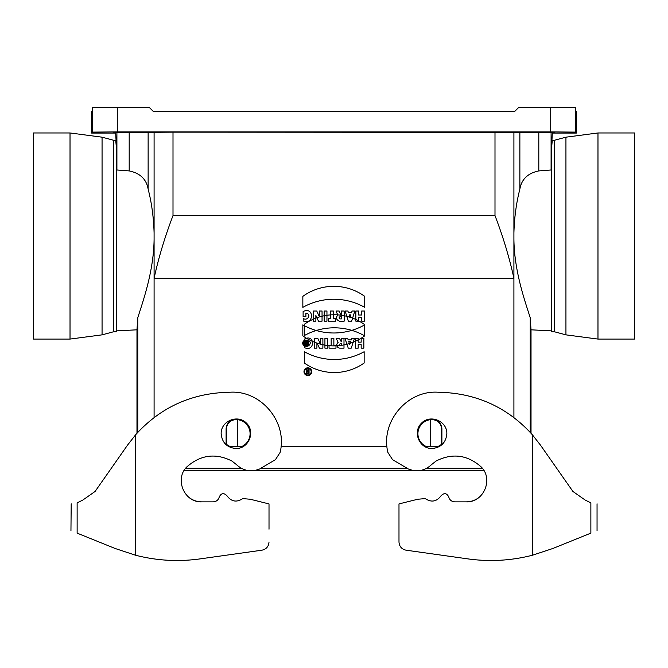 <?xml version="1.0" encoding="UTF-8"?>
<svg xmlns="http://www.w3.org/2000/svg" width="668" height="668" viewBox="0 0 668 668"><rect width="100%" height="100%" fill="white"/><g stroke="black" fill="none" stroke-linecap="round" stroke-linejoin="round"><path stroke-width="1" d="M483.807 470.389L255.293 470.389M406.094 550.198C401.71 549.23 399.339 546.507 398.988 542.032L398.988 503.914L417.75 499.246L425.224 498.595C431.394 502.637 436.672 501.693 441.055 495.756C444.136 492.642 446.692 493.026 448.721 496.9C449.581 499.981 451.601 501.635 454.791 501.852L466.247 501.852C484.075 502.678 493.969 478.138 480.559 466.364C466.915 454.733 452.086 452.954 436.079 461.037L431.645 464.519C424.823 470.865 417.074 472.36 408.373 469.003L392.55 459.667L387.908 452.453C380.217 422.201 406.812 390.195 437.966 392.216L443.377 392.408C478.873 394.287 508.54 408.415 532.371 434.776L540.462 445.113L572.927 491.473L585.218 500.081L590.871 502.87C599.112 504.315 599.112 504.315 590.871 502.87L590.871 533.131C599.121 529.799 599.121 529.799 590.871 533.131C599.121 529.799 599.121 529.799 590.871 533.131L552.845 548.495L532.371 555.25C511.17 560.677 489.727 561.897 468.043 558.907L406.094 550.198L468.043 558.907M561.337 474.931L572.927 491.473L576.551 494.019M446.85 433.666C447.142 420.999 430.25 414.001 421.5 423.161C412.331 431.92 419.329 448.804 431.996 448.52C441.005 447.627 445.957 442.675 446.85 433.666M398.988 542.032L398.988 529.19M540.462 445.113L547.142 454.657M425.224 498.595C431.394 502.637 436.672 501.693 441.055 495.756M448.721 496.9C449.581 499.981 451.601 501.635 454.791 501.852M466.247 501.852C471.357 501.793 475.866 500.107 479.774 496.8M304.591 371.684A3.29 3.29 0 0 0 309.526 374.531A3.29 3.29 0 0 0 309.526 368.836A3.29 3.29 0 0 0 304.591 371.684A3.29 3.29 0 0 0 309.526 374.531A3.29 3.29 0 0 0 309.526 368.836A3.29 3.29 0 0 0 304.591 371.684M364.152 363.016A51.728 51.728 0 0 1 304.349 363.016L304.349 351.727A61.539 61.539 0 0 0 364.152 351.727L364.152 363.016A51.728 51.728 0 0 1 304.349 363.016L304.349 351.727A61.539 61.539 0 0 0 364.152 351.727L364.152 363.016M307.338 343.778L304.65 343.778L304.65 338.993C315.112 333.624 315.146 352.22 304.65 347.727L304.65 345.573C309.025 348.771 313.259 340.672 307.338 340.789L307.338 343.778L304.65 343.778L304.65 338.993C315.112 333.624 315.146 352.22 304.65 347.727L304.65 345.573C309.025 348.771 313.259 340.672 307.338 340.789L307.338 343.778M441.899 444.178L441.899 429.132A9.903 9.903 0 0 0 431.996 419.228A14.445 14.445 0 0 0 424.915 446.249L439.085 446.249A14.445 14.445 0 0 0 441.899 444.178L438.484 446.249M439.085 446.249L439.895 446.249M513.909 417.517L513.909 278.305L154.091 278.305L154.091 417.517M228.105 446.249L243.085 446.249A14.445 14.445 0 0 0 236.004 419.228A9.903 9.903 0 0 0 226.101 429.132L226.101 444.178A14.445 14.445 0 0 0 228.915 446.249M243.085 446.249L243.895 446.249M281.069 446.249L386.931 446.249M424.105 446.249L424.915 446.249M355.485 338.275L355.485 348.145L358.173 348.145L358.173 344.554L361.163 344.554L361.163 348.145L363.851 348.145L363.851 338.275L361.163 338.275L361.163 342.158L358.173 342.158L358.173 338.275L355.485 338.275L355.485 348.145L358.173 348.145L358.173 344.554L361.163 344.554L361.163 348.145L363.851 348.145L363.851 338.275L361.163 338.275L361.163 342.158L358.173 342.158L358.173 338.275L355.485 338.275M347.644 338.275L344.955 338.275L348.245 348.145L351.234 348.145L354.524 338.275L351.836 338.275L351.293 339.887L348.187 339.887L347.644 338.275L344.955 338.275L348.245 348.145L351.234 348.145L354.524 338.275L351.836 338.275L351.293 339.887L348.187 339.887L347.644 338.275M336.104 338.275L338.167 342.4A3.156 3.156 0 0 0 339.979 348.145L343.995 348.145L343.995 338.275L341.306 338.275L341.306 341.866L339.394 338.275L336.104 338.275L338.167 342.4A3.156 3.156 0 0 0 339.979 348.145L343.995 348.145L343.995 338.275L341.306 338.275L341.306 341.866L339.394 338.275L336.104 338.275M329.048 345.748L329.048 348.145L335.987 348.145L335.987 345.748L333.866 345.748L333.866 338.275L331.169 338.275L331.169 345.748L329.048 345.748L329.048 348.145L335.987 348.145L335.987 345.748L333.866 345.748L333.866 338.275L331.169 338.275L331.169 345.748L329.048 345.748M324.924 338.275L324.924 348.145L327.612 348.145L327.612 338.275L324.924 338.275L324.924 348.145L327.612 348.145L327.612 338.275L324.924 338.275M314.336 338.275L314.336 348.145L316.908 348.145L316.908 342.759L319.421 348.145L322.886 348.145L322.886 338.275L320.314 338.275L320.314 343.786L317.743 338.275L314.336 338.275L314.336 348.145L316.908 348.145L316.908 342.759L319.421 348.145L322.886 348.145L322.886 338.275L320.314 338.275L320.314 343.786L317.743 338.275L314.336 338.275M304.349 324.281L304.349 335.561A61.539 61.539 0 0 1 364.152 335.561L364.152 324.281A51.728 51.728 0 0 0 304.349 324.281L304.349 335.561A61.539 61.539 0 0 1 364.152 335.561L364.152 324.281A51.728 51.728 0 0 0 304.349 324.281M116.341 169.948L129.191 170.916L129.191 132.473L116.908 132.473L116.908 169.897L116.341 169.897M129.191 132.473L148.129 132.364L148.129 189.111C151.628 202.571 153.615 217.167 154.091 232.907L154.091 239.127C153.765 271.776 142.676 302.003 137.767 317.818L136.973 329.808L136.973 433.265M148.129 189.111C146.459 179.258 140.146 173.187 129.191 170.916M116.341 147.987L116.908 169.897M551.659 147.987L551.092 169.897L551.092 132.473L538.809 132.473L538.809 170.916L551.659 169.948M551.092 169.897L551.659 169.897M538.809 170.916C527.87 173.179 521.549 179.241 519.871 189.111L519.871 132.364L173.004 132.147L173.004 215.597C164.871 236.856 158.566 257.764 154.091 278.305L154.091 239.127M531.027 433.265L531.027 329.808L530.233 317.818C525.324 302.003 514.235 271.776 513.909 239.127L513.909 232.907C514.385 217.167 516.372 202.571 519.871 189.111M430.484 446.249L430.484 419.671A14.078 14.078 0 0 0 425.683 446.249M430.484 419.671L431.996 419.571C437.841 420.105 441.055 423.295 441.648 429.132L441.648 444.07M229.516 446.249L226.101 444.178M226.352 444.07L226.352 429.132C226.945 423.295 230.159 420.105 236.004 419.571L237.516 419.671L237.516 446.249M242.317 446.249A14.078 14.078 0 0 0 237.516 419.671M576.417 133.066L575.465 132.114L550.708 131.897L550.708 107.481L575.749 107.481L575.791 111.614L576.417 111.614L576.417 133.066L552.277 133.066L551.092 132.473M116.908 132.473L115.723 133.066L91.583 133.066L91.583 111.614L92.209 111.614L92.251 107.481L117.292 107.481L117.292 131.897L550.708 131.897M121.826 132.047L112.909 132.047M555.091 132.047L546.173 132.047M550.708 107.481L518.652 107.481L514.527 111.614L153.473 111.614L149.348 107.481L117.292 107.481M91.583 133.066L92.535 132.114L117.292 131.897M173.004 132.147L148.129 132.364M519.871 132.364L538.809 132.473M173.004 215.597L494.996 215.597C503.129 236.856 509.433 257.764 513.909 278.305L513.909 239.127M530.233 432.38L530.233 317.818M513.909 232.907L513.909 132.256M137.767 317.818L137.767 432.38M154.091 132.256L154.091 232.907M116.341 147.102L116.341 331.745L113.66 331.745L113.66 140.288L115.723 140.288L116.341 147.102L115.723 133.066M551.659 147.102L551.659 331.745L554.34 331.745L554.34 140.288L552.277 140.288L551.659 147.102L552.277 133.066M634.6 132.965L634.6 339.077L597.977 339.077L597.977 132.965L634.6 132.965M554.34 140.288L565.938 137.182L597.977 132.965M33.4 339.077L33.4 132.965L70.023 132.965L70.023 339.077L33.4 339.077M113.66 331.745L102.062 334.852L70.023 339.077M185.671 468.301L241.323 468.301M261.146 468.301L406.854 468.301M426.677 468.301L482.329 468.301M348.746 341.565L349.74 344.554L350.733 341.565L348.746 341.565L349.74 344.554L350.733 341.565L348.746 341.565M340.68 345.748A1.044 1.044 0 0 1 339.636 344.705A1.044 1.044 0 0 1 340.68 343.653L341.306 343.653L341.306 345.748L340.68 345.748A1.044 1.044 0 0 1 339.636 344.705A1.044 1.044 0 0 1 340.68 343.653L341.306 343.653L341.306 345.748L340.68 345.748M306.37 369.563L307.038 369.563L307.931 371.35L308.457 371.35L308.457 369.563L309.059 369.563L309.059 373.746L307.564 373.746A1.194 1.194 0 0 1 307.28 371.383L306.37 369.563L307.038 369.563L307.931 371.35L308.457 371.35L308.457 369.563L309.059 369.563L309.059 373.746L307.564 373.746A1.194 1.194 0 0 1 307.28 371.383L306.37 369.563M307.564 371.951A0.601 0.601 0 0 0 306.963 372.552A0.601 0.601 0 0 0 307.564 373.145L308.457 373.145L308.457 371.951L307.564 371.951A0.601 0.601 0 0 0 306.963 372.552A0.601 0.601 0 0 0 307.564 373.145L308.457 373.145L308.457 371.951L307.564 371.951M135.629 434.776L135.629 555.25L115.155 548.495L77.129 533.131C68.879 529.799 68.879 529.799 77.129 533.131C68.879 529.799 68.879 529.799 77.129 533.131L77.129 502.87C68.888 504.315 68.888 504.315 77.129 502.87L82.782 500.081L95.073 491.473L127.538 445.113L135.629 434.776C159.46 408.415 189.127 394.287 224.623 392.408L230.034 392.216C261.188 390.195 287.783 422.201 280.092 452.453L275.45 459.667L259.627 469.003C250.926 472.36 243.177 470.865 236.355 464.519L231.921 461.037C215.914 452.954 201.085 454.733 187.441 466.364C174.031 478.138 183.925 502.678 201.753 501.852L213.209 501.852C216.399 501.635 218.419 499.981 219.279 496.9C221.308 493.026 223.864 492.642 226.945 495.756C231.328 501.693 236.606 502.637 242.776 498.595L250.249 499.246L269.012 503.914L269.012 529.19M199.957 558.907L261.906 550.198C266.29 549.23 268.661 546.507 269.012 542.032C268.661 546.507 266.29 549.23 261.906 550.198L199.957 558.907C178.272 561.897 156.83 560.677 135.629 555.25M127.538 445.113L120.858 454.657M91.449 494.019L95.073 491.473L106.663 474.931M70.95 530.634L71.192 503.814M188.226 496.8C192.133 500.107 196.642 501.793 201.753 501.852M221.15 433.666C222.043 442.675 226.995 447.627 236.004 448.52C248.671 448.804 255.669 431.92 246.5 423.161C237.75 414.001 220.857 420.999 221.15 433.666M242.776 498.595L250.249 499.246M213.209 501.852C216.399 501.635 218.419 499.981 219.279 496.9M319.362 311.021L322.051 311.021L322.051 321.166L318.469 321.166L315.864 315.438L315.864 321.166L313.175 321.166L313.175 311.021L316.757 311.021L319.362 316.741L319.362 311.021M306.896 344.546L305.568 344.546A0.96 0.96 0 0 1 305.009 342.826L304.583 341.765L305.368 341.765L305.627 342.567L306.896 341.765L306.896 344.546M358.641 315.012L358.641 311.021L355.844 311.021L355.844 321.166L358.641 321.166L358.641 317.467L361.672 317.467L361.672 321.166L364.469 321.166L364.469 311.021L361.672 311.021L361.672 315.012L358.641 315.012M305.911 316.557L305.911 313.476C311.889 313.334 307.689 321.65 303.214 318.385L303.214 320.941C314.311 325.466 314.135 305.969 303.113 311.547L303.113 316.557L305.911 316.557M341.373 318.912L341.373 316.732L340.254 316.732A1.094 1.094 0 0 0 339.169 317.826A1.094 1.094 0 0 0 340.254 318.912L341.373 318.912M348.329 321.166L351.644 321.166L354.833 311.021L352.069 311.021L351.56 312.674L348.42 312.674L347.911 311.021L345.139 311.021L348.329 321.166M326.953 311.021L324.155 311.021L324.155 321.166L326.953 321.166L326.953 311.021M330.551 318.761L328.364 318.761L328.364 321.166L335.545 321.166L335.545 318.761L333.349 318.761L333.349 311.021L330.551 311.021L330.551 318.761M336.054 311.021L339.152 311.021L340.697 314.394L341.373 314.394L341.373 311.021L344.17 311.021L344.17 321.166C340.087 322.92 333.491 319.028 337.874 315.288L336.054 311.021M306.153 343.903L306.153 343.185L305.393 343.544L306.153 343.903M349.147 314.87L350.834 314.87L349.99 317.935L349.147 314.87M302.846 307.363L302.846 296.367A52.73 52.73 0 0 1 364.736 296.367L364.736 307.363A62.967 62.967 0 0 0 302.846 307.363M364.736 335.854L364.736 324.857A62.967 62.967 0 0 1 302.846 324.857L302.846 335.854A52.73 52.73 0 0 0 364.736 335.854M302.713 343.152A3.098 3.098 0 0 0 307.355 345.832A3.098 3.098 0 0 0 307.355 340.471A3.098 3.098 0 0 0 302.713 343.152M303.639 343.152A2.163 2.163 0 0 0 306.888 345.03A2.163 2.163 0 0 0 306.888 341.273A2.163 2.163 0 0 0 303.639 343.152M303.99 371.684A3.891 3.891 0 0 0 309.818 375.049A3.891 3.891 0 0 0 309.818 368.319A3.891 3.891 0 0 0 303.99 371.684M532.371 555.25L532.371 434.776M575.465 107.481L575.465 132.114M92.535 132.114L92.535 107.481M494.996 215.597L494.996 132.147M554.34 331.745L565.938 334.852L565.938 137.182M113.66 140.288L102.062 137.182L102.062 334.852M597.05 530.634L597.05 503.814M136.973 329.808L116.341 330.894M531.027 329.808L551.659 330.894M597.977 339.077L565.938 334.852M70.023 132.965L102.062 137.182M184.193 470.389L247.076 470.389"/></g></svg>
